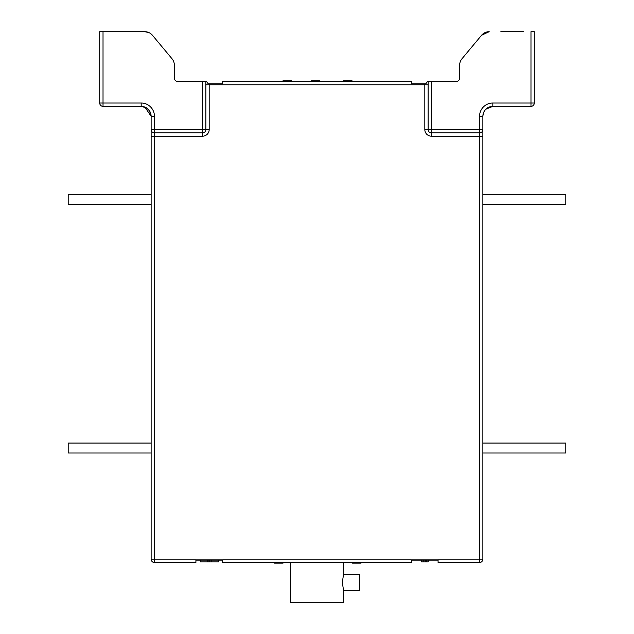 <?xml version="1.0" encoding="UTF-8"?>
<svg xmlns="http://www.w3.org/2000/svg" width="634" height="634" viewBox="0 0 634 634"><rect width="100%" height="100%" fill="white"/><g stroke="black" fill="none" stroke-linecap="round" stroke-linejoin="round"><path stroke-width="0.95" d="M428.132 84.782L209.18 84.782L209.18 83.783L208.214 83.783L222.455 83.783L222.455 81.461L411.545 81.461L411.545 83.783L425.786 83.783L427.506 81.461L431.453 81.461L431.453 129.566L479.558 129.566L479.558 116.291A13.266 13.266 0 0 1 492.824 103.025L530.975 103.025L530.975 31.7L534.296 31.7L534.296 103.025A3.321 3.321 0 0 1 530.975 106.346L492.824 106.346C486.88 106.853 483.56 110.173 482.87 116.291L482.87 559.172A3.321 3.321 0 0 1 479.558 562.493L438.086 562.493L438.086 560.171L411.545 560.171L411.545 562.493L222.455 562.493L222.455 560.171L195.914 560.171L222.455 560.171L195.914 560.171L195.914 562.493L154.442 562.493L154.442 559.172L479.558 559.172L479.558 136.199L431.453 136.199A6.633 6.633 0 0 1 424.82 129.566A6.633 6.633 0 0 0 431.453 136.199L431.453 132.878L479.558 132.878A3.321 3.321 0 0 0 482.87 129.566L482.87 132.878M461.956 58.788L481.547 35.282L468.605 50.807L481.547 35.282L489.194 31.7A9.954 9.954 0 0 0 481.547 35.282L461.956 58.788A9.954 9.954 0 0 0 459.65 65.159L459.65 78.14A3.321 3.321 0 0 1 456.329 81.461L431.453 81.461M343.541 574.436L359.629 574.436L359.629 590.357L343.541 590.357L342.32 582.392L343.541 574.436L343.541 562.493M343.541 590.357L343.541 602.3L290.459 602.3L290.459 562.493M146.605 107.954L141.176 106.346L103.025 106.346L103.025 103.025L99.704 103.025L99.704 31.7L103.025 31.7L103.025 103.025L141.176 103.025A13.266 13.266 0 0 1 154.442 116.291L154.442 129.566L202.547 129.566L202.547 81.461L177.671 81.461A3.321 3.321 0 0 1 174.35 78.14L174.35 65.159A9.954 9.954 0 0 0 172.044 58.788L152.453 35.282A9.954 9.954 0 0 0 144.806 31.7L146.961 31.938M202.547 81.461L206.494 81.461L208.214 83.783M205.868 84.782L209.18 84.782L209.18 129.566A6.633 6.633 0 0 1 202.547 136.199A6.633 6.633 0 0 0 209.18 129.566L205.868 129.566L205.868 81.461L206.494 81.461M427.506 81.461L428.132 81.461L428.132 129.566A3.321 3.321 0 0 0 431.453 132.878A3.321 3.321 0 0 1 428.132 129.566L424.82 129.566L424.82 83.783M151.13 136.199L154.442 136.199L154.442 132.878L202.547 132.878L202.547 129.566L205.868 129.566A3.321 3.321 0 0 1 202.547 132.878L202.547 136.199L154.442 136.199L154.442 559.172L151.13 559.172A3.321 3.321 0 0 0 154.442 562.493A3.321 3.321 0 0 1 151.13 559.172L151.13 116.291L144.877 107.059M500.86 31.7L523.343 31.7M150.353 112.456L151.13 116.291A9.954 9.954 0 0 0 141.176 106.346L142.991 106.512M149.418 110.712L146.644 107.978M426.69 560.171L426.69 561.827L428.219 561.827L428.219 560.171L438.086 560.171L411.545 560.171L438.086 560.171L411.545 560.171L421.499 560.171L421.499 561.827L427.451 561.827M209.822 561.827L200.471 561.827L200.471 560.171L195.914 560.171L222.455 560.171L218.468 560.171L218.468 561.827L211.811 561.827L211.811 560.171L211.811 561.827L209.822 561.827L209.822 560.171M151.13 453.017L68.195 453.017L68.195 443.063L151.13 443.063M482.87 453.017L565.805 453.017L565.805 443.063L482.87 443.063M438.086 560.171L411.545 560.171M195.914 560.171L222.455 560.171M425.921 561.827L425.921 560.171M425.707 561.827L425.707 560.171M423.203 561.827L423.203 560.171M426.777 561.827L426.777 560.171M207.421 561.827L207.421 560.171M209.18 561.827L209.18 560.171M208.087 561.827L208.087 560.171M274.506 562.493L274.506 563.15L283.01 563.15L283.01 562.493M282.907 563.15L282.907 562.493M274.609 563.15L274.609 562.493M352.488 562.493L352.488 563.15L360.992 563.15L360.992 562.493M360.889 563.15L360.889 562.493M352.591 563.15L352.591 562.493M151.13 204.203L68.195 204.203L68.195 194.258L151.13 194.258M482.87 204.203L565.805 204.203L565.805 194.258L482.87 194.258M459.65 78.14A3.321 3.321 0 0 1 456.329 81.461M484.962 32.643L489.194 31.7L487.039 31.938M479.558 116.291L482.87 116.291C483.56 110.173 486.88 106.853 492.824 106.346A9.954 9.954 0 0 0 482.87 116.291A9.954 9.954 0 0 1 492.824 106.346L485.85 109.191M149.038 32.643L144.806 31.7L103.025 31.7M152.453 35.282L172.044 58.788M177.671 81.461A3.321 3.321 0 0 1 174.35 78.14L174.35 65.159M99.704 103.025A3.321 3.321 0 0 0 103.025 106.346A3.321 3.321 0 0 1 99.704 103.025M154.442 132.878A3.321 3.321 0 0 1 151.13 129.566L154.442 129.566L154.442 132.878M483.647 112.44L483.068 114.318M481.547 35.282L483.1 33.784M148.673 109.753L150.932 114.334M133.14 31.7L144.806 31.7M352.052 81.461L352.052 80.795L343.541 80.795L343.541 81.461M343.652 80.795L343.652 81.461M351.941 80.795L351.941 81.461M319.687 81.461L319.687 80.795L311.183 80.795L311.183 81.461M311.286 80.795L311.286 81.461M315.011 80.795L315.011 81.461M315.97 80.795L315.97 81.461M318.625 80.795L318.625 81.461M319.584 80.795L319.584 81.461M291.489 81.461L291.489 80.795L282.986 80.795L282.986 81.461M283.089 80.795L283.089 81.461M291.386 80.795L291.386 81.461M479.558 562.493L479.558 559.172L482.87 559.172A3.321 3.321 0 0 1 479.558 562.493M482.87 136.199L479.558 136.199L479.558 132.878A3.321 3.321 0 0 0 482.87 129.566L479.558 129.566L479.558 132.878M154.442 116.291L151.13 116.291A9.954 9.954 0 0 0 141.176 106.346L141.176 103.025M431.453 132.878L431.453 129.566L428.132 129.566M534.296 103.025L530.975 103.025L530.975 106.346A3.321 3.321 0 0 0 534.296 103.025M492.824 103.025L492.824 106.346"/></g></svg>

